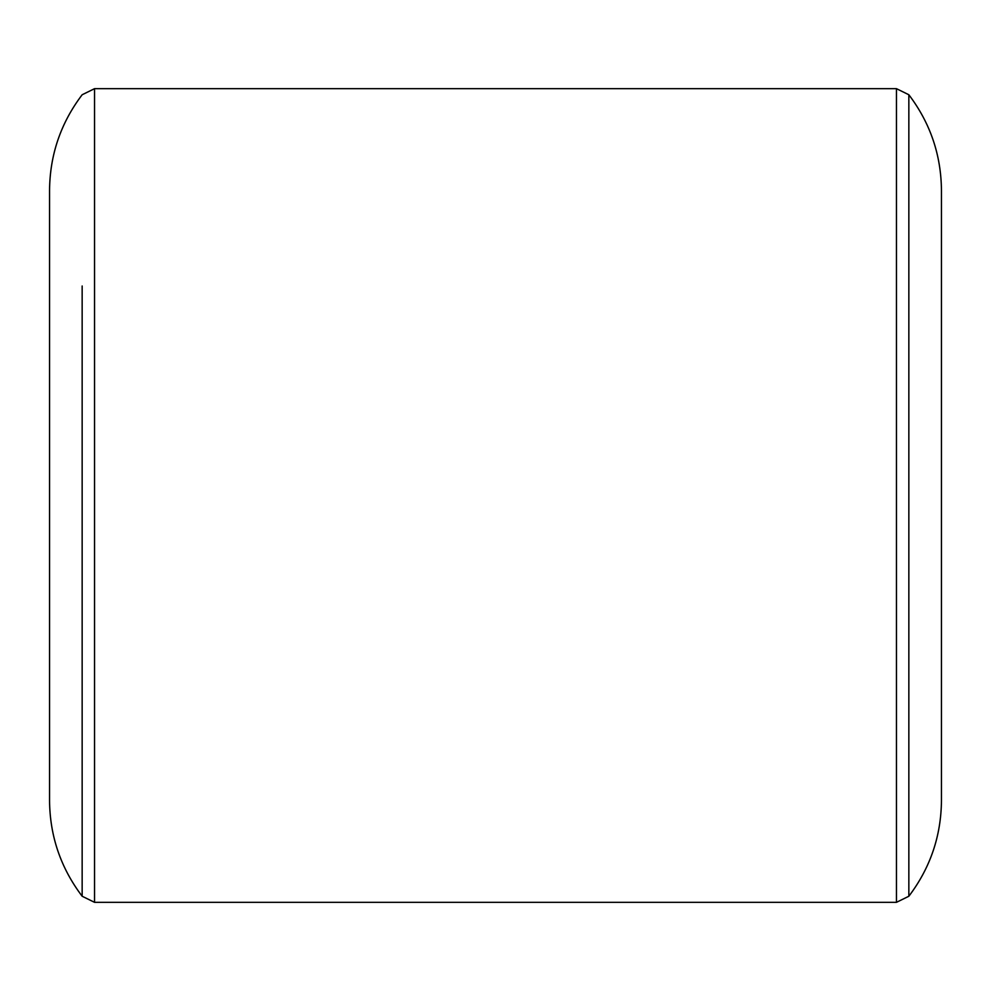 <?xml version="1.0" encoding="UTF-8"?>
<svg xmlns="http://www.w3.org/2000/svg" width="991" height="991" viewBox="0 0 991 991"><rect width="100%" height="100%" fill="white"/><g stroke="black" fill="none" stroke-linecap="round" stroke-linejoin="round"><path stroke-width="1.49" d="M82.154 286.003L82.154 896.248L82.154 286.003M896.459 88.67L94.541 88.67L94.541 902.33L896.459 902.33L908.846 896.248L908.846 94.752L896.459 88.67L896.459 902.33M94.541 88.67L82.154 94.752C60.736 123.033 49.86 154.906 49.55 190.371L49.55 800.629C49.86 836.094 60.736 867.967 82.154 896.248L94.541 902.33M908.846 896.248C930.264 867.967 941.14 836.094 941.45 800.629L941.45 190.371C941.14 154.906 930.264 123.033 908.846 94.752"/></g></svg>
